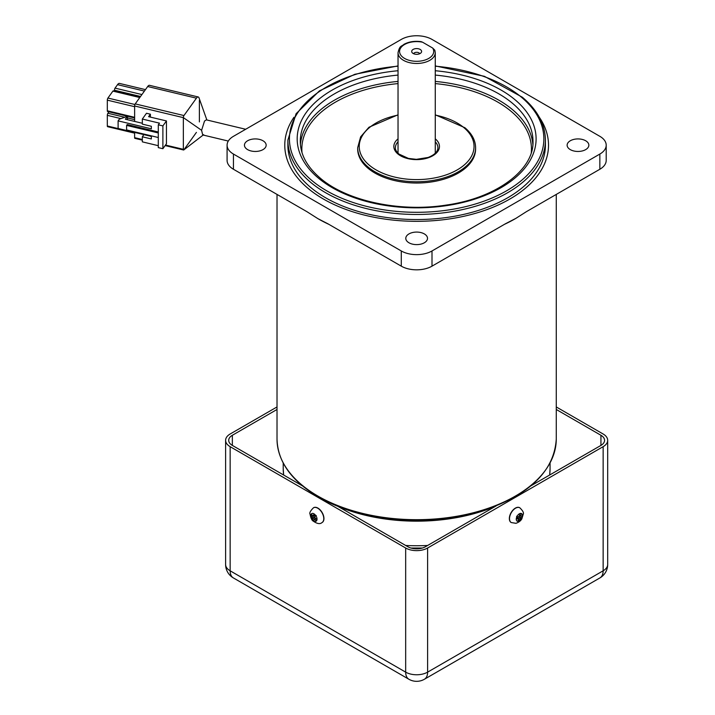 <?xml version="1.0" encoding="UTF-8"?>
<svg xmlns="http://www.w3.org/2000/svg" width="715" height="715" viewBox="0 0 715 715"><rect width="100%" height="100%" fill="white"/><g stroke="black" fill="none" stroke-linecap="round" stroke-linejoin="round"><path stroke-width="1.07" d="M413.136 53.482A4.96 2.869 0 0 0 421.18 52.624A4.96 2.869 0 0 0 420.152 49.424A4.96 2.869 0 0 0 413.833 49.094A4.96 2.869 0 0 0 412.117 52.624A4.96 2.869 0 0 0 413.136 53.482M419.678 53.723A3.101 1.788 0 0 0 418.838 52.821A3.101 1.788 0 0 0 415.755 52.374A3.101 1.788 0 0 0 413.61 53.723M422.592 42.221L432.647 48.021L434.818 50.193L435.265 52.722A18.617 10.752 0 0 1 423.772 62.652A18.617 10.752 0 0 1 403.483 60.319A18.617 10.752 0 0 1 398.032 52.722C399.783 45.081 401.356 46.815 403.948 44.33C408.944 41.676 414.691 40.791 421.189 41.658L422.592 42.221A17.062 9.849 0 0 0 399.703 50.291A17.062 9.849 0 0 0 418.668 61.24A17.062 9.849 0 0 0 432.647 48.021M310.989 514.559A4.379 2.529 -120 0 0 312.964 520.216A4.379 2.529 -120 0 0 316.87 520.189A4.379 2.529 -120 0 0 314.904 514.541A4.379 2.529 -120 0 0 310.989 514.559M322.099 522.513A8.535 4.925 -120 0 0 322.179 522.468A8.535 4.925 -120 0 0 319.802 509.545A8.535 4.925 -120 0 0 313.644 507.686A8.535 4.925 -120 0 0 313.563 507.739M314.868 516.9L312.428 518.143L312.008 516.954A17.053 13.397 13.7 0 1 310.9 515.452A15.855 10.082 -9.9 0 1 311.105 514.746A15.855 10.082 -9.9 0 1 311.391 514.04A17.053 11.333 -156.8 0 0 312.509 515.488L313.34 515.479A17.053 7.266 139 0 1 314.082 514.022A15.855 4.04 37.8 0 0 315.547 515.426A17.053 5.211 -51.2 0 0 314.859 516.936L315.27 518.134A17.053 11.333 -156.8 0 0 316.906 519.322A15.855 0.608 106.5 0 1 316.665 520.064A15.855 0.608 106.5 0 1 316.423 520.743L316.817 519.26M315.932 518.643L314.77 519.599A17.053 13.397 13.7 0 0 316.423 520.743M314.77 519.599L313.948 519.599L314.77 519.599M312.428 518.143A17.053 7.266 139 0 0 312.267 519.349A15.855 14.729 141 0 0 313.733 520.752A17.053 5.211 -51.2 0 1 313.948 519.599M312.509 515.488L314.975 514.889M310.9 515.452L312.464 515.435M313.948 515.417L316.28 515.56M312.267 519.349L314.806 517.159M475.6 147.728L475.6 148.997A58.952 34.034 180 0 1 434.166 181.494A58.952 34.034 180 0 1 368.1 168.311A58.952 34.034 180 0 1 357.688 148.997L357.688 147.728A58.952 34.034 180 0 0 368.1 167.042A58.952 34.034 180 0 0 434.166 180.225A58.952 34.034 180 0 0 475.6 147.728C475.475 140.31 471.909 133.651 464.902 127.726L435.265 114.793M545.411 140.122L545.411 145.19A128.763 74.342 180 0 1 454.91 216.18A128.763 74.342 180 0 1 310.623 187.384A128.763 74.342 180 0 1 287.877 145.19L287.877 140.122A128.763 74.342 180 0 0 310.623 182.316A128.763 74.342 180 0 0 454.91 211.113A128.763 74.342 180 0 0 545.411 140.122C545.179 124.365 537.51 110.074 522.388 97.258L484.404 76.317L435.265 65.914M539.298 117.224A131.873 76.139 180 0 1 548.512 145.19A131.873 76.139 180 0 1 455.83 217.887A131.873 76.139 180 0 1 308.067 188.394A131.873 76.139 180 0 1 284.776 145.19A131.873 76.139 180 0 1 293.99 117.224A131.873 76.139 0 0 0 284.776 145.19A131.873 76.139 0 0 0 323.403 199.029A131.873 76.139 0 0 0 467.11 215.528A131.873 76.139 0 0 0 548.512 145.19A131.873 76.139 0 0 0 539.298 117.224M277.018 406.951L230.15 434.005A15.515 8.955 0 0 0 225.609 440.342A15.515 8.955 0 0 0 230.15 446.669L405.673 548.012A15.515 8.955 0 0 0 427.615 548.012L603.138 446.669A15.515 8.955 0 0 0 607.678 440.342A15.515 8.955 0 0 0 603.138 434.005L556.27 406.951M337.221 505.952L407.872 546.743A12.414 7.168 0 0 0 425.425 546.743L496.076 505.952M277.018 409.481L232.348 435.274A12.414 7.168 0 0 0 228.711 440.342A12.414 7.168 0 0 0 232.348 445.409L302.338 485.816M530.95 485.816L600.94 445.409A12.414 7.168 0 0 0 604.577 440.342A12.414 7.168 0 0 0 600.94 435.274L556.27 409.481M328.855 224.349A139.631 80.616 180 0 1 317.916 218.665L327.819 223.741L401.285 266.159L401.285 250.965A21.718 12.539 0 0 0 432.003 250.965L432.003 266.159L505.478 223.741L515.926 218.343L526.374 211.676L599.849 169.258L599.849 154.056L432.003 250.965M599.849 154.056A21.718 12.539 0 0 0 606.204 145.19A21.718 12.539 0 0 0 599.849 136.324L432.003 39.423A21.718 12.539 0 0 0 401.285 39.423L233.447 136.324A21.718 12.539 0 0 0 227.084 145.19A21.718 12.539 0 0 0 233.447 154.056L233.447 169.258L306.914 211.676L317.916 218.665M424.326 233.912A10.859 6.274 180 0 1 427.507 238.345A10.859 6.274 180 0 1 420.804 244.137A10.859 6.274 180 0 1 408.962 242.778A10.859 6.274 180 0 1 405.789 238.345A10.859 6.274 180 0 1 412.492 232.554A10.859 6.274 180 0 1 424.326 233.912M585.674 140.757A10.859 6.274 180 0 1 588.847 145.19A10.859 6.274 180 0 1 582.144 150.981A10.859 6.274 180 0 1 570.311 149.623A10.859 6.274 180 0 1 567.129 145.19A10.859 6.274 180 0 1 573.832 139.398A10.859 6.274 180 0 1 585.674 140.757M262.977 140.757A10.859 6.274 180 0 1 266.159 145.19A10.859 6.274 180 0 1 259.456 150.981A10.859 6.274 180 0 1 247.622 149.623A10.859 6.274 180 0 1 244.441 145.19A10.859 6.274 180 0 1 251.144 139.398A10.859 6.274 180 0 1 262.977 140.757M233.447 169.258A21.718 12.539 180 0 1 227.084 160.392L227.084 145.19M432.003 266.159A21.718 12.539 180 0 1 401.285 266.159M606.204 145.19L606.204 160.392A21.718 12.539 180 0 1 599.849 169.258M515.926 218.343L515.381 218.665A139.631 80.616 180 0 1 504.433 224.349M495.549 506.256A133.419 77.032 180 0 1 337.748 506.256M491.714 507.632A134.974 77.926 180 0 1 341.573 507.632M233.447 154.056L401.285 250.965M516.418 517.955A4.379 2.529 120 0 0 518.393 521.333A4.379 2.529 120 0 0 522.299 516.793A4.379 2.529 120 0 0 520.332 513.415A4.379 2.529 120 0 0 516.418 517.955M519.725 507.739A8.535 4.925 120 0 0 519.644 507.686A8.535 4.925 120 0 0 517.267 507.364A8.535 4.925 120 0 0 510.242 514.389A8.535 4.925 120 0 0 511.109 522.468A8.535 4.925 120 0 0 511.198 522.513M519.456 515.006L521.28 516.248A17.053 5.211 -171.2 0 0 522.388 515.855A15.855 14.729 21 0 1 522.182 516.856A15.855 14.729 21 0 1 521.905 517.83L518.741 516.722M518.473 516.802L520.779 518.295A17.053 7.266 19 0 0 521.905 517.83M520.779 518.295L519.957 519.251L517.097 517.392L516.614 516.248M518.438 519.546L518.018 518.84L518.438 519.546A17.053 11.333 83.2 0 1 517.74 521.244A15.855 10.082 -129.9 0 0 519.206 520.958A17.053 13.397 -106.3 0 0 519.957 519.251M521.28 516.248L520.86 515.533A17.053 13.397 -106.3 0 0 521.029 513.531A15.855 0.608 -13.5 0 0 519.564 513.817A17.053 11.333 83.2 0 1 519.349 515.837L518.518 516.793A17.053 5.211 -171.2 0 1 516.865 516.945A15.855 4.04 -82.2 0 1 516.632 517.946A15.855 4.04 -82.2 0 1 516.382 518.92A17.053 7.266 19 0 0 518.018 518.84L516.686 517.714M519.206 520.958L518.411 519.617M517.651 518.339L517.097 517.392M521.029 513.531L519.555 513.933M127.458 119.709L127.458 116.313L125.375 119.208L142.33 123.266M127.458 116.313L119.298 119.208L118.109 120.862L118.109 128.468L151.348 136.413L151.348 138.951L142.33 136.788L143.885 134.626M158.301 124.812L158.292 147.612L162.886 148.711L162.886 125.903L158.301 124.812L159.49 123.159L142.33 119.056L142.33 124.124L151.348 126.278L151.348 128.807L118.109 120.862M162.886 148.711L166.443 143.751L166.452 120.942L162.886 125.903M142.33 136.788L142.33 141.856L158.292 145.681M142.33 119.056L146.486 113.265L150.391 114.194L148.613 116.679L166.452 120.942M158.301 131.998L127.19 124.553L126.6 125.384L158.301 132.963M158.301 137.521L126.6 129.942L126.6 125.384M196.411 132.391L183.943 149.757A1.555 0.483 -76.6 0 1 183.791 149.935A1.555 0.483 -76.6 0 1 183.353 149.319L183.353 117.644A1.555 0.483 -76.6 0 1 183.353 117.609A1.555 0.483 -76.6 0 1 183.952 115.553L196.419 98.178A7.758 2.422 -76.6 0 1 199.065 97.973L206.858 119.986M142.33 140.131L134.849 138.344A1.555 0.483 -76.6 0 1 134.617 137.664L134.617 132.409M134.626 121.416L134.626 105.99A1.555 0.483 -76.6 0 1 135.215 103.898L147.683 86.524A7.758 2.422 -76.6 0 1 149.489 85.317L198.225 96.972A7.758 2.422 103.4 0 0 196.419 98.178L147.683 86.524M150.391 114.194L150.391 117.099M199.387 100.377L199.387 121.916M135.215 103.898L183.952 115.553A1.555 0.483 103.4 0 0 183.353 117.644L134.626 105.99M165.514 145.056L183.353 149.319A1.555 0.483 103.4 0 0 183.585 149.998L165.129 145.583M134.626 117.323L107.322 110.789A1.555 0.483 103.4 0 0 107.554 111.469L134.626 117.948M107.322 110.789L107.322 100.145A1.555 0.483 -76.6 0 1 107.92 98.053L112.907 91.109A1.555 0.483 103.4 0 1 113.265 90.868L139.988 97.258M134.617 132.525L107.322 125.992A1.555 0.483 103.4 0 0 107.554 126.671L134.617 133.151M107.322 125.992L107.322 115.347A1.555 0.483 -76.6 0 1 107.911 113.256L108.957 111.808M114.445 91.145L114.445 90.224A1.555 0.483 103.4 0 1 115.044 88.124L117.537 84.656A8.071 2.52 -76.6 0 1 119.414 83.396L145.458 89.625M245.674 129.263L206.322 119.852L204.517 121.067L201.594 130.309L202.711 134.938L228.3 141.061M183.353 149.319L183.353 117.644M183.952 115.553L196.419 98.178M319.632 509.643A8.535 4.925 -120 0 0 313.483 507.784C310.364 510.876 309.229 513.03 310.087 514.246C310.784 518.08 311.829 520.368 313.233 521.11C317.156 523.845 320.079 524.327 322.018 522.558A8.535 4.925 -120 0 0 319.632 509.643M312.008 516.954L315.047 515.399M398.032 75.084A116.357 67.174 0 0 0 300.291 141.391C300.354 154.538 307.012 166.792 320.275 178.151C346.65 200.987 399.864 212.507 446.348 205.062C496.907 198.019 534.132 169.5 532.997 141.391A116.357 67.174 0 0 0 512.449 103.273A116.357 67.174 0 0 0 435.265 75.084M435.265 70.731A119.459 68.971 180 0 1 515.006 99.725A119.459 68.971 180 0 1 484.439 195.651A119.459 68.971 180 0 1 318.282 177.999A119.459 68.971 180 0 1 398.032 70.731M398.032 115.106A57.406 33.14 0 0 0 369.378 165.263A57.406 33.14 0 0 0 449.217 173.745A57.406 33.14 0 0 0 463.91 127.654A57.406 33.14 0 0 0 435.265 115.106M398.032 141.802A21.253 12.271 0 0 0 395.395 147.728C395.109 149.381 396.271 151.473 398.863 154.011L408.417 158.417L416.389 159.338L428.124 157.461C434.604 154.842 437.866 151.598 437.902 147.728A21.253 12.271 0 0 0 435.265 141.802M435.265 138.853A22.809 13.165 180 0 1 435.426 138.987A22.809 13.165 180 0 1 429.59 157.3A22.809 13.165 180 0 1 397.871 153.931A22.809 13.165 180 0 1 398.032 138.853M531.281 152.599A114.802 66.281 0 0 0 511.171 111.379A114.802 66.281 0 0 0 435.265 83.592M398.032 83.592A114.802 66.281 0 0 0 302.007 152.599M300.425 144.519A116.357 67.174 180 0 1 398.032 81.412M435.265 81.412A116.357 67.174 180 0 1 512.449 109.601A116.357 67.174 180 0 1 532.872 144.519M398.032 66.2A127.216 73.448 0 0 0 311.901 180.538A127.216 73.448 0 0 0 488.837 199.333A127.216 73.448 0 0 0 521.396 97.177A127.216 73.448 0 0 0 435.265 66.2M230.15 446.669L230.15 570.811L405.673 672.145L405.673 548.012M427.615 548.012L427.615 672.145L603.138 570.811L603.138 446.669M607.678 564.475A15.515 8.955 180 0 1 603.138 570.811A15.515 8.955 60 0 1 599.921 577.917A15.515 15.515 0 0 0 607.678 564.475L607.678 440.342M427.615 672.145A15.515 8.955 180 0 1 405.673 672.145A15.515 8.955 -60 0 0 408.891 679.25A15.515 15.515 0 0 0 424.406 679.25A15.515 8.955 -120 0 0 427.615 672.145M230.15 570.811A15.515 8.955 180 0 1 225.609 564.475A15.515 15.515 0 0 0 233.367 577.917A15.515 8.955 -60 0 1 230.15 570.811M600.94 435.274L600.94 445.409M232.348 445.409L232.348 435.274M277.018 439.073A139.631 80.616 0 0 0 317.916 496.076A139.631 80.616 0 0 0 470.077 513.549A139.631 80.616 0 0 0 556.27 439.073C554.259 470.64 530.217 494.36 484.144 510.242C431.69 527.679 360.476 521.932 318.238 496.782C291.407 480.9 277.67 461.658 277.018 439.073L277.018 194.417M283.676 475.037A133.419 77.032 180 0 1 283.22 468.709L283.641 475.019M550.067 463.088L550.067 468.709A133.419 77.032 180 0 1 549.612 475.037M427.606 545.482A133.419 77.032 180 0 1 405.691 545.482M517.428 507.462A8.535 4.925 120 0 0 510.403 514.487A8.535 4.925 120 0 0 511.279 522.558L515.971 523.317C518.831 522.299 520.797 520.797 521.852 518.822L523.21 514.273C524.015 512.932 522.88 510.769 519.805 507.784A8.535 4.925 120 0 0 517.428 507.462M134.617 137.664L142.33 139.505M134.626 106.678L107.322 100.145M134.912 104.506L107.92 98.053M139.782 97.535L112.907 91.109M120.969 118.619L107.322 115.347M134.626 119.646L127.458 117.93M124.732 117.278L107.911 113.256M140.551 96.462L114.445 90.224M141.919 94.559L115.044 88.124M144.412 91.082L117.537 84.656M201.594 130.309L183.353 117.609M398.032 153.251L398.032 52.722M435.265 153.251L435.265 52.722M315.458 518.277L314.037 519.439M315.092 515.006L313.099 515.721M398.032 65.914L354.863 74.289L319.408 90.894L296.064 113.739L287.877 140.122M398.032 114.793L368.967 127.252L360.61 136.878L357.688 147.728M424.406 679.25L599.921 577.917M225.609 440.342L225.609 564.475M233.367 577.917L408.891 679.25M283.22 463.088L283.22 468.709M556.27 194.417L556.27 439.073M550.067 468.709L549.656 475.019M422.377 548.03L410.919 548.03M521.092 516.248L519.376 515.604M518.348 518.92L516.722 517.553M203.641 134.67L183.791 149.935"/></g></svg>
